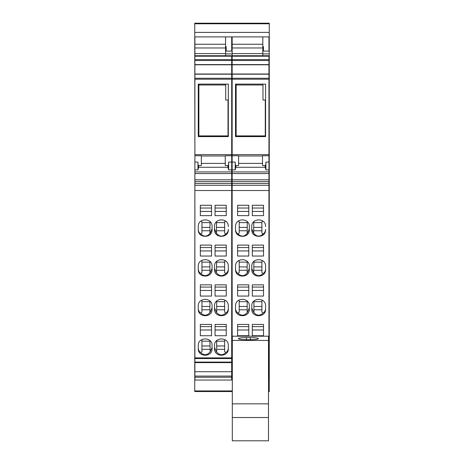 <?xml version="1.0" encoding="UTF-8"?>
<svg xmlns="http://www.w3.org/2000/svg" width="464" height="464" viewBox="0 0 464 464"><rect width="100%" height="100%" fill="white"/><g stroke="black" fill="none" stroke-linecap="round" stroke-linejoin="round"><path stroke-width="0.7" d="M236.141 84.117L236.141 136.607M265.275 136.607L265.275 135.9L236.141 135.9M265.275 135.9L265.275 100.021L262.972 100.021L262.972 84.117M236.141 84.993L262.972 84.993M198.882 84.117L198.882 136.607M228.015 136.607L228.015 135.9L198.882 135.9M228.015 135.9L228.015 100.021L225.713 100.021L225.713 84.117M198.882 84.993L225.713 84.993M232.307 417.519L232.307 440.8L268.494 440.8L268.494 340.425L232.307 340.425L232.307 417.519L268.494 417.519M232.307 340.425L232.307 336.203L268.494 336.203L268.494 340.425M268.494 403.837L232.307 403.837M250.398 339.706L246.413 339.706A7.975 1.038 180 0 1 238.438 338.662A7.975 1.038 180 0 1 246.413 337.624L250.398 337.624L250.398 339.706A7.975 1.038 0 0 0 258.373 338.662A7.975 1.038 0 0 0 250.398 337.624M231.693 185.281L231.693 190.524L194.892 190.524L194.892 185.281L231.693 185.281L231.693 154.628L194.892 154.628L194.892 155.736L201.335 155.736L201.335 165.549L198.586 165.625C198.186 165.526 197.977 164.343 197.96 162.075L197.96 169.876L198.609 167.272L227.981 167.272L228.624 169.876L228.624 162.075L231.693 162.075M231.693 190.524L231.693 362.077L194.892 362.077L194.892 357.883L231.693 357.883M231.693 377.232L231.693 380.033L194.892 380.033L194.892 377.232L231.693 377.232L231.693 362.077M231.693 56.214L194.892 56.214L194.892 55.732L231.693 55.732L231.693 60.535L194.892 60.535L194.892 59.601L231.693 59.601M194.892 154.628L194.892 79.199L231.693 79.199L231.693 60.535M231.693 79.199L231.693 154.628M194.892 185.281L194.892 155.736M194.892 79.199L194.892 60.535M194.892 56.214L194.892 59.601M194.892 55.732L194.892 44.254L225.562 44.254L225.562 36.894L194.892 36.894L194.892 44.254M194.892 377.232L194.892 362.077M194.892 190.524L194.892 357.883M231.693 173.553L194.892 173.553M231.693 183.454L194.892 183.454M194.892 179.829L231.693 179.829M231.693 78.265L194.892 78.265M194.892 74.199L231.693 74.199M231.693 74.002L194.892 74.002M231.693 64.6L194.892 64.6M231.693 64.798L194.892 64.798M194.892 53.586L225.562 53.586L225.562 47.972L194.892 47.972M194.892 371.716L231.693 371.716M231.693 362.622L194.892 362.622M194.892 376.078L231.693 376.078M194.892 358.556L231.693 358.556M215.058 284.832L226.252 284.832L226.252 296.073L215.058 296.073L215.058 284.832L215.058 287.077L226.252 287.077L226.252 284.832M226.252 324.435L226.252 335.739L215.058 335.739L215.058 324.435L226.252 324.435L226.252 326.604L215.058 326.604L215.058 324.435M214.519 345.558L214.519 348.597C214.095 357.408 228.746 357.408 228.323 348.597L228.323 345.558C228.746 336.742 214.095 336.742 214.519 345.558M214.519 306.02L214.519 309.065C214.095 317.904 228.746 317.904 228.323 309.065L228.323 306.02C228.746 297.175 214.095 297.175 214.519 306.02M200.338 205.268L211.532 205.268L211.532 215.644L200.338 215.644L200.338 205.268L200.338 208.029L211.532 208.029L211.532 205.268M200.338 256.047L211.532 256.047L211.532 245.108L211.532 247.556L200.338 247.556L200.338 245.108L200.338 256.047M200.338 245.108L211.532 245.108M198.267 226.577C197.832 217.686 212.5 217.686 212.065 226.577L212.065 229.645C212.5 238.531 197.832 238.531 198.267 229.645L198.267 226.577M198.267 266.359C197.838 257.491 212.495 257.491 212.065 266.359L212.065 269.41C212.495 278.278 197.838 278.278 198.267 269.41L198.267 266.359M211.532 284.832L211.532 296.073L200.338 296.073L200.338 284.832L211.532 284.832L211.532 287.077L200.338 287.077L200.338 284.832M200.338 324.435L211.532 324.435L211.532 335.739L200.338 335.739L200.338 324.435L200.338 326.604L211.532 326.604L211.532 324.435M212.065 345.558C212.495 336.742 197.838 336.742 198.267 345.558L198.267 348.597C197.838 357.408 212.495 357.408 212.065 348.597L212.065 345.558L212.065 347.53L210.175 351.811C207.193 355.366 204.061 355.627 200.779 352.588C199.149 351.567 198.314 349.995 198.267 347.878M198.267 306.02C197.838 297.175 212.495 297.175 212.065 306.02L212.065 309.065C212.495 317.904 197.838 317.904 198.267 309.065L198.267 306.02M215.058 205.268L226.252 205.268L226.252 215.644L215.058 215.644L215.058 205.268L215.058 208.029L226.252 208.029L226.252 205.268M215.058 245.108L226.252 245.108L226.252 256.047L215.058 256.047L215.058 245.108L215.058 247.556L226.252 247.556L226.252 245.108M228.323 226.577C228.752 217.686 214.084 217.686 214.519 226.577L214.519 229.645C214.09 238.531 228.752 238.531 228.323 229.645L228.323 229.303C228.271 231.42 227.435 232.992 225.811 234.013C222.529 237.046 219.397 236.791 216.415 233.235L214.519 228.955M228.323 266.359L228.323 269.41C228.752 278.278 214.09 278.278 214.519 269.41L214.519 266.359C214.09 257.491 228.752 257.491 228.323 266.359L228.323 268.83C228.271 270.947 227.435 272.519 225.811 273.54C222.529 276.573 219.397 276.312 216.415 272.762L214.519 268.482M225.411 260.751L224.64 261.342L224.64 272.542L225.811 273.54M224.64 262.137L216.665 262.137M216.665 261.371L216.415 272.762M224.64 270.286L216.665 270.286M216.665 266.922L224.64 266.922M226.252 290.464L215.058 290.464M226.252 329.991L215.058 329.991M216.665 340.605L216.665 351.596L216.415 351.811L214.519 347.53M216.665 341.185L224.64 341.185M228.323 345.558L228.323 347.878C228.271 349.995 227.435 351.567 225.811 352.588L224.64 351.596L224.64 340.39L225.284 339.897M224.64 349.334L216.665 349.334M216.665 345.976L224.64 345.976M216.415 351.811C219.397 355.366 222.529 355.627 225.811 352.588M216.665 301.049L216.665 312.069L216.415 312.284L214.519 308.009M224.64 309.807L216.665 309.807M216.665 306.449L224.64 306.449M225.307 300.353L224.64 300.869L224.64 312.069L225.811 313.067C222.529 316.1 219.397 315.839 216.415 312.284M224.64 301.664L216.665 301.664M228.323 306.02L228.323 308.351C228.271 310.474 227.435 312.04 225.811 313.067M211.532 211.416L200.338 211.416M211.532 250.943L200.338 250.943M210.053 221.711L209.919 233.021L210.175 233.235L212.065 228.955M201.944 222.61L209.919 222.61M200.993 221.084L201.944 221.815L201.944 233.021L200.779 234.013C204.061 237.046 207.193 236.791 210.175 233.235M201.944 230.759L209.919 230.759M198.267 229.303C198.314 231.42 199.149 232.992 200.779 234.013M201.944 227.395L209.919 227.395M201.944 266.922L209.919 266.922M209.919 261.371L209.919 272.542L210.175 272.762L212.065 268.482M201.944 262.137L209.919 262.137M201.173 260.751L201.944 261.342L201.944 272.542L200.779 273.54C204.061 276.573 207.193 276.312 210.175 272.762M201.944 270.286L209.919 270.286M198.267 268.83C198.314 270.947 199.149 272.519 200.779 273.54M211.532 290.464L200.338 290.464M211.532 329.991L200.338 329.991M209.919 340.605L210.175 351.811M200.779 352.588L201.944 351.596L201.944 340.39L201.301 339.897M201.944 341.185L209.919 341.185M201.944 349.334L209.919 349.334M201.944 345.976L209.919 345.976M209.919 301.049L209.919 312.069L210.175 312.284L212.065 308.009M201.944 301.664L209.919 301.664M201.277 300.353L201.944 300.869L201.944 312.069L200.779 313.067C204.061 316.1 207.193 315.839 210.175 312.284M201.944 309.807L209.919 309.807M201.944 306.449L209.919 306.449M198.267 308.351C198.314 310.474 199.149 312.04 200.779 313.067M226.252 211.416L215.058 211.416M226.252 250.943L215.058 250.943M216.531 221.711L216.415 233.235M224.64 222.61L216.665 222.61M225.591 221.084L224.64 221.815L224.64 233.021L225.811 234.013M224.64 230.759L216.665 230.759M216.665 227.395L224.64 227.395M225.562 47.972L225.562 46.922L226.171 46.922M225.562 53.586L225.562 55.732M225.562 44.254L225.562 46.615L226.171 46.615L226.171 51.098L231.693 51.098L231.693 36.894L225.562 36.894M198.267 136.607L228.323 136.607L228.323 84.117L198.267 84.117L198.267 136.607M227.981 167.272L227.836 165.549L225.255 165.549L225.255 155.736L231.693 155.736M198.749 165.549L198.609 167.272M194.892 169.876L197.96 169.876M227.836 165.549L227.998 165.625C228.398 165.526 228.607 164.343 228.624 162.075M231.693 171.912L194.892 171.912M231.693 169.876L228.624 169.876M231.693 181.627L194.892 181.627M194.892 156.965L194.741 23.2L269.259 23.2L269.259 391.541L268.494 391.541L269.259 391.541M268.952 156.965L269.259 156.965L268.952 156.913M194.741 391.541L232.307 391.541L194.741 391.541L194.741 390.92L232.307 390.92M194.892 156.913L194.741 390.92M194.741 32.399L269.259 32.399M231.693 370.504L232.151 370.504M268.952 370.504L269.259 370.504M231.693 369.251L232.151 369.251M268.952 369.251L269.259 369.251M231.693 363.625L232.151 363.625M268.952 363.625L269.259 363.625M231.693 361.752L232.151 361.752M268.952 361.752L269.259 361.752M231.693 358.237L232.151 358.237M268.952 358.237L269.259 358.237M231.693 178.901L232.151 178.901M268.952 178.901L269.259 178.901M231.693 158.468L232.151 158.468M268.952 158.468L269.259 158.468M225.562 47.572L226.171 47.572M231.693 47.572L232.151 47.572M262.821 47.572L263.436 47.572M268.952 47.572L269.259 47.572M225.562 53.899L232.151 53.899M262.821 53.899L269.259 53.899M231.693 154.089L232.151 154.089M268.952 154.089L269.259 154.089M231.693 153.723L232.151 153.723M268.952 153.723L269.259 153.723M231.693 149.408L232.151 149.408M268.952 149.408L269.259 149.408M231.693 149.263L232.151 149.263M268.952 149.263L269.259 149.263M231.693 145.713L232.151 145.713M268.952 145.713L269.259 145.713M231.693 66.741L232.151 66.741M268.952 66.741L269.259 66.741M268.952 185.281L268.952 190.524L232.151 190.524L232.151 185.281L268.952 185.281L268.952 154.628L232.151 154.628L232.151 155.736L238.595 155.736L238.595 165.549L235.845 165.625C235.445 165.526 235.236 164.343 235.219 162.075L235.219 169.876L235.869 167.272L265.24 167.272L265.889 169.876L265.889 162.075L268.952 162.075M268.952 190.524L268.952 362.077L268.494 362.077M268.494 377.232L268.952 377.232L268.952 362.077M268.952 377.232L268.952 380.033L268.494 380.033M268.952 56.214L232.151 56.214L232.151 55.732L268.952 55.732L268.952 60.535L232.151 60.535L232.151 59.601L268.952 59.601M232.151 154.628L232.151 79.199L268.952 79.199L268.952 60.535M268.952 79.199L268.952 154.628M232.151 185.281L232.151 155.736M232.151 79.199L232.151 60.535M232.151 56.214L232.151 59.601M232.151 55.732L232.151 44.254L262.821 44.254L262.821 36.894L232.151 36.894L232.151 44.254M232.307 362.622L232.307 380.033M232.151 362.622L232.307 357.883M232.151 190.524L232.151 357.883M268.952 173.553L232.151 173.553M268.952 183.454L232.151 183.454M232.151 179.829L268.952 179.829M268.952 78.265L232.151 78.265M232.151 74.199L268.952 74.199M268.952 74.002L232.151 74.002M268.952 64.6L232.151 64.6M268.952 64.798L232.151 64.798M232.151 53.586L262.821 53.586L262.821 47.972L232.151 47.972M268.494 371.716L268.952 371.716M268.952 362.622L268.494 362.622M268.494 376.078L268.952 376.078M268.494 358.556L268.952 358.556M252.317 284.832L263.511 284.832L263.511 296.073L252.317 296.073L252.317 284.832L252.317 287.077L263.511 287.077L263.511 284.832M263.511 324.435L263.511 335.739L252.317 335.739L252.317 324.435L263.511 324.435L263.511 326.604L252.317 326.604L252.317 324.435M251.778 306.02L251.778 309.065C251.355 317.904 266.005 317.904 265.582 309.065L265.582 306.02C266.005 297.175 251.355 297.175 251.778 306.02M237.597 205.268L248.791 205.268L248.791 215.644L237.597 215.644L237.597 205.268L237.597 208.029L248.791 208.029L248.791 205.268M237.597 256.047L248.791 256.047L248.791 245.108L248.791 247.556L237.597 247.556L237.597 245.108L237.597 256.047M237.597 245.108L248.791 245.108M235.526 226.577C235.091 217.686 249.76 217.686 249.325 226.577L249.325 229.645C249.76 238.531 235.091 238.531 235.526 229.645L235.526 226.577M235.526 266.359C235.097 257.491 249.754 257.491 249.325 266.359L249.325 269.41C249.754 278.278 235.097 278.278 235.526 269.41L235.526 266.359M248.791 284.832L248.791 296.073L237.597 296.073L237.597 284.832L248.791 284.832L248.791 287.077L237.597 287.077L237.597 284.832M237.597 324.435L248.791 324.435L248.791 335.739L237.597 335.739L237.597 324.435L237.597 326.604L248.791 326.604L248.791 324.435M235.526 306.02C235.097 297.175 249.754 297.175 249.325 306.02L249.325 309.065C249.754 317.904 235.097 317.904 235.526 309.065L235.526 306.02M252.317 205.268L263.511 205.268L263.511 215.644L252.317 215.644L252.317 205.268L252.317 208.029L263.511 208.029L263.511 205.268M252.317 245.108L263.511 245.108L263.511 256.047L252.317 256.047L252.317 245.108L252.317 247.556L263.511 247.556L263.511 245.108M265.582 226.577C266.011 217.686 251.349 217.686 251.778 226.577L251.778 229.645C251.349 238.531 266.011 238.531 265.582 229.645L265.582 229.303C265.536 231.42 264.695 232.992 263.071 234.013C259.788 237.046 256.656 236.791 253.675 233.235L251.778 228.955M265.582 266.359L265.582 269.41C266.011 278.278 251.349 278.278 251.778 269.41L251.778 266.359C251.349 257.491 266.011 257.491 265.582 266.359L265.582 268.83C265.536 270.947 264.695 272.519 263.071 273.54C259.788 276.573 256.656 276.312 253.675 272.762L251.778 268.482M268.494 357.883L268.952 357.883M262.67 260.751L261.899 261.342L261.899 272.542L263.071 273.54M261.899 262.137L253.924 262.137M253.924 261.371L253.675 272.762M261.899 270.286L253.924 270.286M253.924 266.922L261.899 266.922M263.511 290.464L252.317 290.464M263.511 329.991L252.317 329.991M253.924 301.049L253.924 312.069L253.675 312.284L251.778 308.009M261.899 309.807L253.924 309.807M253.924 306.449L261.899 306.449M262.572 300.353L261.899 300.869L261.899 312.069L263.071 313.067C259.788 316.1 256.656 315.839 253.675 312.284M261.899 301.664L253.924 301.664M265.582 306.02L265.582 308.351C265.536 310.474 264.695 312.04 263.071 313.067M248.791 211.416L237.597 211.416M248.791 250.943L237.597 250.943M247.312 221.711L247.179 233.021L247.434 233.235L249.325 228.955M239.209 222.61L247.179 222.61M238.252 221.084L239.209 221.815L239.209 233.021L238.038 234.013C241.321 237.046 244.453 236.791 247.434 233.235M239.209 230.759L247.179 230.759M235.526 229.303C235.573 231.42 236.414 232.992 238.038 234.013M239.209 227.395L247.179 227.395M239.209 266.922L247.179 266.922M247.179 261.371L247.179 272.542L247.434 272.762L249.325 268.482M239.209 262.137L247.179 262.137M238.432 260.751L239.209 261.342L239.209 272.542L238.038 273.54C241.321 276.573 244.453 276.312 247.434 272.762M239.209 270.286L247.179 270.286M235.526 268.83C235.573 270.947 236.414 272.519 238.038 273.54M248.791 290.464L237.597 290.464M248.791 329.991L237.597 329.991M247.179 301.049L247.179 312.069L247.434 312.284L249.325 308.009M239.209 301.664L247.179 301.664M238.537 300.353L239.209 300.869L239.209 312.069L238.038 313.067C241.321 316.1 244.453 315.839 247.434 312.284M239.209 309.807L247.179 309.807M239.209 306.449L247.179 306.449M235.526 308.351C235.573 310.474 236.414 312.04 238.038 313.067M263.511 211.416L252.317 211.416M263.511 250.943L252.317 250.943M253.791 221.711L253.675 233.235M261.899 222.61L253.924 222.61M262.85 221.084L261.899 221.815L261.899 233.021L263.071 234.013M261.899 230.759L253.924 230.759M253.924 227.395L261.899 227.395M262.821 47.972L262.821 46.922L263.436 46.922M262.821 53.586L262.821 55.732M262.821 44.254L262.821 46.615L263.436 46.615L263.436 51.098L268.952 51.098L268.952 36.894L262.821 36.894M235.526 136.607L265.582 136.607L265.582 84.117L235.526 84.117L235.526 136.607M265.24 167.272L265.095 165.549L262.514 165.549L262.514 155.736L268.952 155.736M236.008 165.549L235.869 167.272M232.151 169.876L235.219 169.876M265.095 165.549L265.263 165.625C265.663 165.526 265.866 164.343 265.889 162.075M268.952 171.912L232.151 171.912M268.952 169.876L265.889 169.876M268.952 181.627L232.151 181.627M246.413 337.624L246.413 339.706M225.255 155.974L201.335 155.974M225.255 163.409L201.335 163.409M194.892 162.075L197.96 162.075M268.494 390.92L269.259 390.92M231.693 379.54L232.151 379.54M268.952 379.54L269.259 379.54M231.693 373.648L232.151 373.648M268.952 373.648L269.259 373.648M231.693 373.276L232.151 373.276M268.952 373.276L269.259 373.276M231.693 370.365L232.151 370.365M268.952 370.365L269.259 370.365M231.693 45.379L232.151 45.379M268.952 45.379L269.259 45.379M231.693 43.326L232.151 43.326M268.952 43.326L269.259 43.326M231.693 40.925L232.151 40.925M268.952 40.925L269.259 40.925M231.693 157.389L232.151 157.389M268.952 157.389L269.259 157.389M231.693 156.965L232.151 156.965M194.741 23.774L269.259 23.774M262.514 155.974L238.595 155.974M262.514 163.409L238.595 163.409M232.151 162.075L235.219 162.075M231.693 43.488L232.151 43.488M268.952 43.488L269.259 43.488M231.693 156.913L232.151 156.913"/></g></svg>
